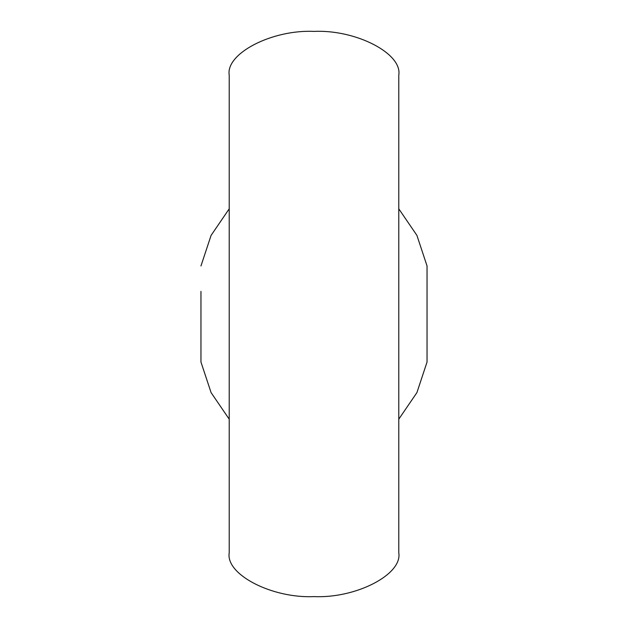 <?xml version="1.0" encoding="UTF-8"?>
<svg xmlns="http://www.w3.org/2000/svg" width="628" height="628" viewBox="0 0 628 628"><rect width="100%" height="100%" fill="white"/><g stroke="black" fill="none" stroke-linecap="round" stroke-linejoin="round"><path stroke-width="0.94" d="M398.78 552.797L398.78 75.203C402.572 53.529 355.943 29.445 314 31.4C272.057 29.445 225.428 53.529 229.22 75.203L229.22 552.797C225.428 574.471 272.057 598.555 314 596.6C355.943 598.555 402.572 574.471 398.78 552.797M200.96 291.4L200.96 362.042L200.96 291.4M200.96 265.958L211.079 235.398L229.22 208.81M398.78 419.19L416.921 392.602L427.04 362.042L427.04 265.958L416.921 235.398L398.78 208.81M200.96 362.042L211.079 392.602L229.22 419.19"/></g></svg>
